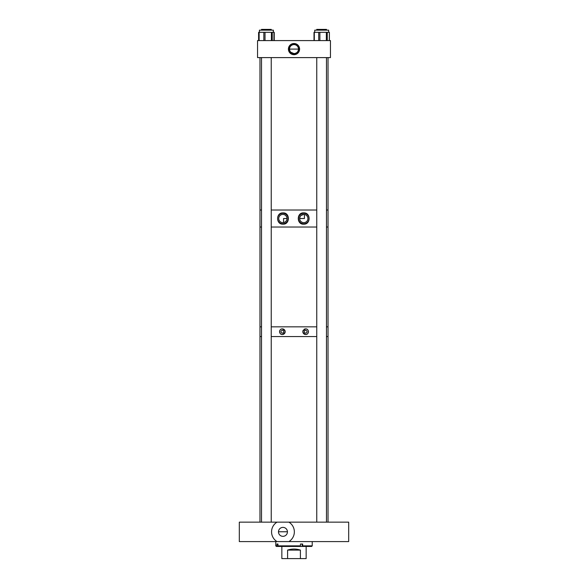 <?xml version="1.0" encoding="UTF-8"?>
<svg xmlns="http://www.w3.org/2000/svg" width="588" height="588" viewBox="0 0 588 588"><rect width="100%" height="100%" fill="white"/><g stroke="black" fill="none" stroke-linecap="round" stroke-linejoin="round"><path stroke-width="0.88" d="M282.953 541.585L277.007 541.585A11.4 11.4 0 0 1 277.007 522.144L348.684 522.144L348.684 541.585L282.953 541.585M282.953 527.385A4.483 4.483 0 0 0 278.477 531.868A4.483 4.483 0 0 0 282.953 536.344A4.483 4.483 0 0 0 287.436 531.868A4.483 4.483 0 0 0 282.953 527.385M287.436 531.765L278.477 531.765M282.953 522.144L239.316 522.144L239.316 541.585L277.007 541.585M288.906 522.144A11.4 11.4 0 0 1 288.906 541.585M312.228 541.585L312.228 545.848L302.658 545.848L302.658 544.018L300.453 544.018L300.453 545.848L277.962 545.848L277.962 544.018L276.948 544.018L276.948 545.848L275.772 545.848L275.772 541.585M302.658 545.848L302.408 546.45L276.375 546.45L275.772 545.848M312.228 545.848L311.625 546.45L302.408 546.45M300.453 545.848L300.196 546.45M277.962 545.848L278.514 546.45M276.948 545.848L277.499 546.45M281.85 546.45L281.85 558.6L287.591 558.6L287.591 550.096C291.861 548.7 296.139 548.7 300.409 550.096L300.409 558.6L287.591 558.6M306.15 546.45L306.15 558.6L300.409 558.6M300.409 550.096L287.591 550.096M282.365 330.309A1.389 1.389 0 0 0 280.976 331.698A1.389 1.389 0 0 0 282.365 333.087A1.389 1.389 0 0 0 283.754 331.698A1.389 1.389 0 0 0 282.365 330.309M279.557 331.764A2.808 2.808 0 0 0 282.365 334.506C278.778 334.785 278.763 328.611 282.365 328.89A2.808 2.808 0 0 0 281.314 329.089M281.262 329.111A2.808 2.808 0 0 0 280.836 329.339M280.38 329.706A2.808 2.808 0 0 0 280.05 330.096M280.028 330.133A2.808 2.808 0 0 0 279.778 330.588M279.756 330.654A2.808 2.808 0 0 0 279.609 331.132M279.601 331.198A2.808 2.808 0 0 0 279.557 331.698M305.635 330.309A1.389 1.389 0 0 0 304.246 331.698A1.389 1.389 0 0 0 305.635 333.087A1.389 1.389 0 0 0 307.024 331.698A1.389 1.389 0 0 0 305.635 330.309M303.687 333.712A2.808 2.808 0 0 0 305.635 334.506C302.041 332.632 302.041 330.765 305.635 328.89A2.808 2.808 0 0 0 304.591 329.089M304.525 329.118A2.808 2.808 0 0 0 304.106 329.339M303.29 330.155A2.808 2.808 0 0 0 302.886 331.14M302.871 331.228A2.808 2.808 0 0 0 302.827 331.698M302.827 331.735A2.808 2.808 0 0 0 303.055 332.793M303.063 332.808A2.808 2.808 0 0 0 303.68 333.712M328.023 522.144L328.023 336.556L326.48 336.556L328.023 336.556L328.023 326.832L326.48 326.832L328.023 326.832L328.023 210.019L326.48 210.019L328.023 210.019L328.023 57.602M316.756 336.556L271.237 336.556L316.756 336.556M259.977 522.144L259.977 336.556L261.513 336.556L259.977 336.556L259.977 227.034L261.513 227.034L259.977 227.034L259.977 210.019L261.513 210.019L259.977 210.019L259.977 57.602M316.756 326.832L271.237 326.832L316.756 326.832M261.513 326.832L259.977 326.832L261.513 326.832M285.099 331.059A2.808 2.808 0 0 0 282.365 328.89C285.959 330.757 285.959 332.624 282.365 334.506A2.808 2.808 0 0 0 282.894 334.454M308.443 331.669A2.808 2.808 0 0 0 305.635 328.89C309.222 328.604 309.237 334.778 305.635 334.506A2.808 2.808 0 0 0 307.164 334.05M307.223 334.013A2.808 2.808 0 0 0 307.59 333.712M307.62 333.683A2.808 2.808 0 0 0 307.95 333.293M307.987 333.234A2.808 2.808 0 0 0 308.222 332.801M308.237 332.764A2.808 2.808 0 0 0 308.391 332.257M308.399 332.198A2.808 2.808 0 0 0 308.443 331.691M282.924 334.447A2.808 2.808 0 0 0 283.409 334.3M283.467 334.278A2.808 2.808 0 0 0 283.894 334.05M283.953 334.006A2.808 2.808 0 0 0 284.32 333.705M284.371 333.661A2.808 2.808 0 0 0 284.68 333.278M284.688 333.264A2.808 2.808 0 0 0 284.952 332.793M284.974 332.734A2.808 2.808 0 0 0 285.114 332.249M285.129 332.191A2.808 2.808 0 0 0 285.173 331.691M285.173 331.669A2.808 2.808 0 0 0 285.114 331.132M303.798 212.878C296.455 212.261 296.448 224.785 303.798 224.168C310.846 224.491 310.868 212.577 303.798 212.878M303.798 213.29A5.233 5.233 0 0 0 298.564 218.523A5.233 5.233 0 0 0 303.798 223.763A5.233 5.233 0 0 0 309.031 218.523A5.233 5.233 0 0 0 303.798 213.29M282.857 212.915C275.897 212.555 275.853 224.476 282.857 224.138C290.163 224.807 290.193 212.261 282.857 212.915M282.857 213.29A5.233 5.233 0 0 0 277.624 218.523A5.233 5.233 0 0 0 282.857 223.763A5.233 5.233 0 0 0 288.091 218.523A5.233 5.233 0 0 0 282.857 213.29M271.237 227.034L316.756 227.034L271.237 227.034M326.48 227.034L328.023 227.034L326.48 227.034M271.237 210.019L316.756 210.019L271.237 210.019M282.857 214.407A4.123 4.123 0 0 0 278.734 218.523A4.123 4.123 0 0 0 282.857 222.646A4.123 4.123 0 0 0 286.981 218.523A4.123 4.123 0 0 0 282.857 214.407M303.798 214.407A4.123 4.123 0 0 0 299.674 218.523A4.123 4.123 0 0 0 303.798 222.646A4.123 4.123 0 0 0 307.921 218.523A4.123 4.123 0 0 0 303.798 214.407L301.049 215.451M304.437 214.451L304.437 218.523L299.674 218.523L300.049 216.818M300.233 216.45L300.953 215.546M286.981 218.523L283.563 218.523L283.563 222.587L284.893 222.11M284.908 222.102L285.533 221.661M294 43.505A5.593 5.593 0 0 0 288.407 49.098A5.593 5.593 0 0 0 294 54.691A5.593 5.593 0 0 0 299.593 49.098A5.593 5.593 0 0 0 294 43.505M294 44.012A5.086 5.086 0 0 0 288.914 49.098A5.086 5.086 0 0 0 294 54.184A5.086 5.086 0 0 0 299.086 49.098A5.086 5.086 0 0 0 294 44.012M298.469 49.429L298.483 49.098C298.27 51.795 296.778 53.288 294 53.582A4.483 4.483 0 0 0 298.483 49.098A4.483 4.483 0 0 0 294 44.614A4.483 4.483 0 0 0 289.516 49.098A4.483 4.483 0 0 0 294 53.582L290.788 52.222M290.038 51.185L289.803 50.664M289.759 50.531L289.516 49.098L298.483 49.098M330.456 57.602L330.456 40.587L257.544 40.587L257.544 57.602L330.456 57.602M314.749 32.325L314.749 30.157L328.641 30.157L328.641 32.325M314.065 32.325L329.39 32.325L329.331 40.587M259.418 32.325L259.418 30.157L273.369 30.157L273.369 32.325M258.602 40.587L258.602 32.325L274.236 32.325L274.236 40.587M273.957 40.587L273.957 32.325L273.92 40.587M258.808 32.325L258.764 40.587M326.487 29.4L326.48 30.157L326.487 29.4L316.756 29.4L316.756 30.157M271.237 522.144L271.237 57.602M271.244 29.4L271.244 30.157L271.237 29.4L261.513 29.4L261.513 30.157M261.513 522.144L261.513 57.602M278.021 545.907L278.021 546.45M302.173 544.018L302.173 546.45M314.315 40.587L314.315 32.325M318.725 40.587L318.725 32.325M327.259 40.587L327.259 32.325M326.355 40.587L326.355 32.325M319.879 40.587L319.879 32.325M274.037 40.587L274.037 32.325M258.727 40.587L258.727 32.325M263.843 40.587L263.843 32.325M272.251 40.587L272.251 32.325M271.399 40.587L271.399 32.325M265.019 40.587L265.019 32.325M259.132 40.587L259.132 32.325M314.007 40.587L314.007 32.325M329.39 40.587L329.39 32.325M273.31 30.157L273.31 32.325M326.48 522.144L326.48 57.602M316.756 522.144L316.756 57.602"/></g></svg>
